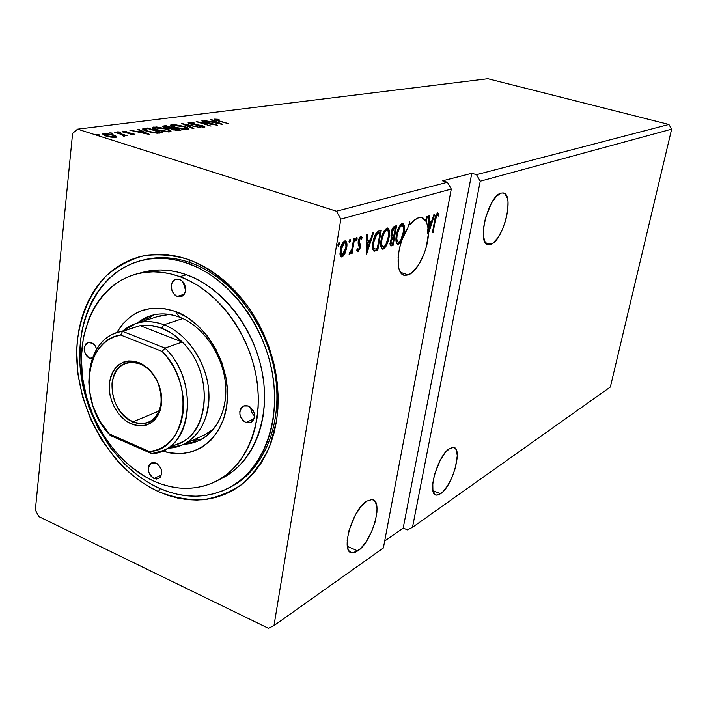 <?xml version="1.0" encoding="UTF-8"?>
<svg xmlns="http://www.w3.org/2000/svg" width="707" height="707" viewBox="0 0 707 707"><rect width="100%" height="100%" fill="white"/><g stroke="black" fill="none" stroke-linecap="round" stroke-linejoin="round"><path stroke-width="1.06" d="M490.738 244.366L488.44 244.684C476.2 244.825 488.086 195.662 501.042 193.126L496.287 196.413L491.418 203.209L485.568 217.597L483.553 227.76L483.447 236.474L485.232 242.413L486.752 244.048L488.608 244.702L493.035 243.067L497.834 237.817L502.297 229.793L505.779 220.16L507.785 210.315L508.006 201.698L507.423 198.26L504.939 193.806L503.137 192.967L501.042 193.126L502.986 192.94C515.014 193.426 503.605 240.769 490.738 244.366L485.435 242.713L490.738 244.366M440.567 493.76L436.661 495.112C426.348 495.669 437.615 455.034 449.679 448.468L444.924 453.019L440.143 460.434L434.575 474.335L432.79 483.296L432.914 490.34L434.902 494.396L436.502 495.094L438.411 494.882L442.891 491.789L447.646 485.656L451.985 477.402L455.281 468.255L457.279 455.75L456.342 450.005L455.211 448.282L453.691 447.425L449.679 448.468L453.249 447.354C463.359 447.239 452.595 486.381 440.567 493.76L432.984 490.667L440.567 493.76M357.777 550.921L352.369 552.812C339.767 553.448 352.095 509.261 366.88 501.086L361.03 506.521L355.312 515.049L348.949 530.665L347.172 540.537L347.747 548.119L348.887 550.673L350.531 552.255L352.625 552.83L355.073 552.379L360.632 548.535L366.376 541.394L371.458 532.035L375.161 521.828L376.937 512.248L377.017 508.147L375.497 502.05L373.959 500.309L371.953 499.549L366.88 501.086L371.82 499.54C384.131 499.425 372.474 541.774 357.777 550.921L347.349 546.325L357.777 550.921M409.874 224.906C412.888 220.999 415.831 218.604 418.694 217.712L414.337 220.169L409.874 224.906L409.821 221.68L407.806 227.866L402.009 239.77L399.393 248.661L398.085 257.33L398.775 268.13L399.694 270.799L402.433 274.378L404.183 275.217L408.231 274.917L404.978 275.368C394.683 275.323 396.247 245.055 407.806 227.866L409.821 221.68L409.874 224.906L408.876 224.587L409.874 224.906M400.551 272.363L408.231 274.917L411.677 272.929L418.579 264.931L424.341 253.115L426.409 246.522L428.398 233.646L434.734 214.203L433.965 214.433L431.897 220.778L429.317 221.574L429.494 215.776L428.716 216.006L428.318 229.183L426.374 221.379L427.293 216.439L426.568 216.651L425.861 220.496L422.733 217.774L418.694 217.712L421.443 217.447L426.374 221.379L427.293 216.439L426.568 216.651L425.861 220.496L424.872 220.186L426.374 221.379L428.318 229.183L427.328 228.882L427.417 233.337L428.398 233.646L434.734 214.203L433.965 214.433L431.897 220.778L429.317 221.574L429.494 215.776L428.716 216.006L428.318 229.183L427.328 228.882L427.417 233.337L428.398 233.646C428.08 249.951 417.404 271.965 408.231 274.917L400.551 272.363M230.058 487.273C263.888 470.5 283.489 423.581 274.952 373.269C266.539 322.975 230.747 276.826 190.581 262.757L188.513 259.504C211.702 268.651 233.407 286.247 250.428 310.064C260.786 326.89 268.651 344.91 274.007 364.123C277.736 383.53 278.602 402.424 276.587 420.806L269.765 446.117C262.748 461.317 253.601 473.973 242.324 484.056C230.102 492.426 216.793 497.675 202.388 499.796C187.7 500.088 173.047 497.357 158.43 491.604L160.259 488.67L158.43 491.604L167.957 495.36L177.598 498.046L187.293 499.619L196.935 500.061L206.435 499.345L215.706 497.463L224.658 494.423L233.195 490.225L241.22 484.905L248.661 478.498L255.421 471.039L261.431 462.617L266.61 453.284L270.896 443.139L274.236 432.277L276.587 420.806L277.904 408.849L278.178 396.521L277.383 383.972L275.536 371.334L272.646 358.732L268.74 346.324L263.87 334.243L258.082 322.622L251.436 311.584L244.03 301.262L235.926 291.752L227.23 283.162L218.03 275.571L208.441 269.067L198.57 263.693L188.513 259.504L178.385 256.526L168.293 254.776L158.333 254.255L148.611 254.953L139.217 256.844L130.238 259.893L121.763 264.056L113.854 269.279L106.58 275.491L99.996 282.632L94.172 290.612L89.126 299.353L84.911 308.773L81.544 318.769L79.051 329.259L77.443 340.147L76.727 351.335L77.964 374.215L82.675 397.131L90.69 419.322L101.737 440.063L115.453 458.64L123.186 466.92L131.422 474.424L140.083 481.087L149.115 486.831L158.43 491.604C107.261 468.467 71.036 399.932 77.443 340.147C80.907 314.518 90.293 293.29 105.59 276.464C116.611 266.716 129.151 259.858 143.203 255.89C157.864 253.769 172.968 254.971 188.513 259.504L190.581 262.757C230.491 276.746 266.124 322.392 274.793 372.368C283.587 422.353 264.612 469.307 231.269 486.646L228.935 487.883M671.65 129.151L610.362 386.985L412.499 527.325L480.239 181.195L671.65 129.151L480.239 181.195L476.509 174.664L668.902 124.467L671.65 129.151L610.362 386.985L412.499 527.325L407.418 529.879L412.499 527.325L480.239 181.195L476.509 174.664L471.79 173.303L442.547 180.824L447.416 182.256L336.435 211.216L77.558 129.16L487.839 78.724L668.902 124.467L476.509 174.664L471.79 173.303L442.547 180.824L447.416 182.256L451.287 189.069L383.362 547.996L273.998 625.571L340.845 219.108L451.287 189.069L340.845 219.108L336.435 211.216L447.416 182.256L451.287 189.069L383.362 547.996L273.998 625.571L268.413 628.276L273.998 625.571L340.845 219.108L336.435 211.216L77.558 129.16L72.6 133.429L35.35 509.959L38.823 516.578L268.413 628.276L38.823 516.578L35.35 509.959L72.6 133.429L77.558 129.16L487.839 78.724L668.902 124.467L671.65 129.151M396.583 225.657L393.463 227.009L391.369 231.613L390.998 235.581L391.864 237.225L389.955 243.588L390.344 245.683L391.634 245.886L393.065 245.417L396.583 225.657L394.559 226.267C392.88 227.23 391.749 229.36 391.148 232.647L391.864 237.225L390.158 241.741L390.838 245.983L393.065 245.417L396.583 225.657M378.802 230.995L375.93 233.425L373.588 239.426L372.571 247.485L372.898 249.651L374.012 251.135L377.741 250.393L381.259 230.261L378.802 230.995C375.85 232.594 373.923 236.306 373.013 242.13C372.182 246.328 372.43 249.288 373.756 251.003L377.741 250.393L381.259 230.261L378.802 230.995M344.919 253.592L346.863 246.54L346.766 242.925L346.068 241.264L344.76 240.963L343.204 242.13L340.827 247.114L339.961 253.972L340.429 255.987L341.428 256.933L342.851 256.482L344.3 254.75L344.919 253.592L344.062 253.309L344.919 253.592L346.677 247.892C347.331 244.171 346.898 241.838 345.37 240.901L344.76 240.963C342.418 242.545 340.889 245.532 340.182 249.898L340.138 255.112L341.525 256.95L344.919 253.592M354.64 238.25L353.774 238.515L351.892 248.908L350.928 251.604L349.771 252.417L349.479 254.493L351.582 251.498L351.211 253.733L352.077 253.46L354.64 238.25L353.774 238.515L351.892 248.908L349.081 254.167L349.656 254.476L351.582 251.498L351.211 253.733L352.077 253.46L354.64 238.25M357.981 251.825L360.128 248.069L360.384 245.135L359.059 241.114L360.084 238.347L360.906 238.02L361.463 239.222L362.187 237.676L361.286 236.147L359.536 237.366L358.308 240.689L358.122 243.332L359.474 247.017L358.626 249.686L357.919 249.942L357.415 248.758L356.69 250.207L357.981 251.825L357.291 251.604L357.981 251.825L360.261 247.37L360.384 245.135L359.112 240.733L360.561 237.985L361.463 239.222L362.187 237.676L360.782 236.156L358.237 241.078L358.122 243.332L359.403 247.715L358.237 249.995L357.415 248.758L356.69 250.207L357.981 251.825M435.415 219.948L436.572 215.617L437.518 214.804L438.322 216.077L438.95 214.53L437.774 212.842L435.936 215.122L432.384 232.656L433.091 232.426L435.415 219.948L434.796 219.753L435.415 219.948L437.28 214.804L438.322 216.077L438.95 214.53L437.651 212.869C436.086 214.274 435.114 216.642 434.752 219.974L432.384 232.656L433.091 232.426L435.415 219.948M366.677 253.981L373.632 232.55L372.739 232.815L370.503 239.7L367.463 240.636L367.472 234.397L366.562 234.671L366.535 254.034L373.632 232.55L372.739 232.815L370.503 239.7L367.463 240.636L367.472 234.397L366.562 234.671L366.677 253.981M357.115 238.904L356.973 237.455L356.195 237.87L355.824 240.787L356.973 239.514L357.115 238.904L356.063 238.559L355.621 239.885L356.063 238.559L357.115 238.904L356.699 237.384L355.683 239.337L355.975 240.857L357.115 238.904M339.422 244.251L339.254 242.775L338.609 242.969L338.079 246.177L339.36 244.56L338.344 243.897L337.858 245.32L338.344 243.897L339.422 244.251L338.962 242.704L337.919 244.702L338.229 246.257L339.422 244.251M350.478 240.901L350.327 239.452L349.541 239.867L349.17 242.801L350.416 241.211L349.417 240.557L348.966 241.927L349.417 240.557L350.478 240.901L350.045 239.373L349.019 241.343L349.32 242.881L350.478 240.901M389.089 237.269L389.495 232.196L388.532 228.547L386.473 228.264L384.095 231.03L381.957 236.2L380.843 241.653L380.861 246.478L382.434 249.12L384.29 248.484L386.163 246.018L388.726 239.072L389.089 237.269L388.382 237.039L389.089 237.269C390.017 232.311 389.522 229.227 387.604 227.99L386.95 228.061C384.016 230.19 382.072 234.123 381.108 239.85C380.18 244.843 380.666 247.945 382.584 249.156L383.318 249.058C386.225 246.84 388.152 242.908 389.089 237.269M404.05 232.594L404.475 227.61L403.573 224.013L401.603 223.73L399.296 226.434L397.21 231.498L396.097 236.854L396.088 241.591L397.573 244.207L399.358 243.588L401.169 241.175L403.679 234.37L404.05 232.594L403.361 232.382L404.05 232.594C404.97 227.725 404.519 224.676 402.681 223.465L402.062 223.536C399.234 225.613 397.334 229.466 396.371 235.086C395.443 240 395.893 243.049 397.732 244.233L398.421 244.154C401.231 241.98 403.105 238.126 404.05 232.594M112.192 133.084L109.779 132.872L112.13 133.614L112.873 133.517L112.192 133.084L112.13 133.614L112.192 133.084L109.788 132.863L112.625 133.605L112.192 133.084M120.066 132.05L117.68 131.847L120.022 132.58L120.756 132.483L120.066 132.05L120.004 132.58L120.066 132.05L117.689 131.838L120.508 132.562L120.066 132.05M149.654 134.507L138.342 129.187L137.264 129.328L140.87 131.025L137.264 131.502L129.911 130.282L149.654 134.507L138.342 129.187L137.264 129.328L140.87 131.025L137.264 131.502L129.911 130.282L149.654 134.507M166.401 128.807L156.6 126.968L152.412 127.525L153.578 128.78L156.318 129.885L165.217 131.811L171.023 131.484L170.555 130.556L167.7 129.231L153.737 127.013L152.491 127.419C152.279 128.241 153.781 129.134 156.989 130.097L169.848 131.909L170.997 131.52C171.191 130.68 169.662 129.779 166.401 128.807M222.838 124.476L211.64 119.642L210.721 119.757L214.283 121.304L211.181 121.71L204.385 120.588L222.696 124.503L211.64 119.642L210.721 119.757L214.283 121.304L211.181 121.71L204.385 120.588L222.838 124.476M188.778 122.452L188.318 123.098L190.722 124.087L202.741 126.191L202.882 126.712L199.657 126.712L204.968 126.951L201.663 125.51L191.058 123.805L190.21 122.93L194.611 123.089L190.006 122.417L188.778 122.452L188.672 123.327L188.778 122.452L188.142 122.665L190.369 123.981L202.14 125.979L202.882 126.712L199.657 126.712L204.411 127.172L204.942 126.995L202.953 125.846L191.279 123.866L190.369 122.903L194.611 123.089L188.778 122.452M184.235 126.42L174.611 124.626L170.573 125.157L171.774 126.376L174.496 127.454L183.263 129.346L188.884 129.036L188.38 128.135L185.526 126.845L171.836 124.662L170.652 125.042C170.467 125.846 171.978 126.721 175.159 127.667L187.762 129.452L188.849 129.081C189.016 128.267 187.479 127.375 184.235 126.42M99.086 134.79L96.638 134.586L98.998 135.337L99.767 135.231L99.086 134.79L99.033 135.337L99.086 134.79L96.647 134.577L99.51 135.32L99.086 134.79M165.756 125.616L162.38 126.288L165.058 127.711L170.546 128.541L176.087 130.433L180.904 130.221L165.756 125.616L165.677 126.297L165.756 125.616L162.424 126.217L164.749 127.614L170.546 128.541L172.641 129.681L180.904 130.221L165.756 125.616M181.787 123.531L192.896 128.577L193.877 128.444L185.314 124.626L200.488 127.543L181.637 123.548L192.896 128.577L193.877 128.444L185.314 124.626L200.488 127.543L181.787 123.531M218.79 120.8L215.9 119.677L219.126 119.704L218.428 119.315L214.539 119.103L214.08 119.386L214.981 119.96L228.582 123.69L218.746 121.144L215.918 119.616L219.126 119.704L218.428 119.315L214.106 119.262L217.8 120.862L228.582 123.69L218.79 120.8M201.795 120.924L212.798 124.202L196.148 121.657L211.004 126.102L200.779 122.665L217.456 125.219L202.662 120.809L212.798 124.202L196.148 121.657L211.004 126.102L200.779 122.665L217.456 125.219L201.795 120.924M144.502 128.382L142.646 128.983L143.335 129.805L150.361 132.2L156.998 133.199L162.743 132.713L147.427 128.002L144.502 128.382L144.608 129.443L144.502 128.382L142.708 128.886C142.708 129.655 144.175 130.468 147.118 131.325L157.316 133.208L162.743 132.713L147.427 128.002L144.502 128.382M134.33 134.807L134.79 134.303L132.792 133.482L124.308 132.068L124.052 131.59L126.862 131.732L126.394 131.334L122.117 131.431L124.883 132.695L132.562 133.853L133.049 134.339L130.76 134.569L133.985 134.834L134.887 134.63L133.261 133.623L124.865 132.271L123.928 131.661L126.862 131.732L126.394 131.334L122.17 131.325L123.911 132.421L132.315 133.773L133.128 134.295L130.76 134.569L134.33 134.807M115.736 132.129L114.711 132.262L122.877 134.975L123.566 135.488L122.603 135.673L123.327 136.115L124.927 136L124.405 135.302L127.11 135.691L115.736 132.129L114.711 132.262L122.267 134.71L123.531 135.576L122.603 135.673L123.327 136.115L124.945 135.983L124.405 135.302L127.11 135.691L115.736 132.129M116.514 136.363L108.666 133.853L102.612 133.994L104.822 135.638L110.195 137.008L115.161 137.388L116.558 137.078L116.514 136.363L116.434 137.14L116.514 136.363L113.465 134.949L103.761 133.605L102.648 133.959L105.794 135.965L110.893 137.123L115.612 137.335L116.682 136.99L116.514 136.363M384.67 541.076L403.193 528.076L407.418 529.879L403.193 528.076L471.79 173.303L403.193 528.076L384.67 541.076M140.852 260.662L143.468 259.982C158.474 256.137 174.178 257.065 190.581 262.757C173.666 256.897 157.528 256.093 142.151 260.344M163.131 127.013L163.335 125.934L163.202 127.004L164.21 126.871L163.131 127.013M171.394 129.054L171.863 128.992L171.394 129.054L171.518 127.985L171.394 129.054M165.376 127.393L164.245 126.615L166.375 126.208L171.995 127.923L169.813 128.515L165.641 127.87L164.236 126.615L166.375 126.208L171.995 127.923L171.863 128.992L171.995 127.923L165.411 127.401M173.321 129.478L172.093 128.709L173.542 128.391L178.42 129.876L177.386 130.548L177.457 130.008L173.498 129.929L172.101 128.709L173.542 128.391L178.42 129.876L178.332 130.539L178.42 129.876L173.286 129.469M187.382 128.709L188.239 129.195M170.979 125.864L171.704 125.722L171.836 124.662L171.704 125.722L172.367 125.66L170.979 125.864M172.411 125.784L172.305 126.518M186.162 128.992L176.087 127.543C173.507 126.783 172.296 126.085 172.446 125.439L183.334 126.544C185.959 127.313 187.187 128.029 187.028 128.683L186.1 129.549L186.162 128.992L178.464 128.179L173.348 126.509L172.428 125.828L172.711 125.28L176.989 125.227L182.212 126.226L186.675 127.923L187.099 128.568L186.162 128.992M185.252 125.166L185.314 124.626L185.252 125.166M188.955 123.469L189.874 123.46L188.955 123.469M203.156 126.995L203.766 127.207L203.156 126.995M202.821 127.163L202.882 126.712L202.821 127.163M214.592 119.783L214.681 119.085L214.592 119.783M215.264 120.066L215.856 120.075L215.264 120.066M214.194 121.966L214.283 121.304L214.194 121.966M211.579 120.128L211.64 119.642L211.579 120.128M219.197 123.425L213.054 122.117L215.432 121.798L219.161 123.743L213.054 122.117L215.432 121.798L219.197 123.425M169.556 131.131L170.422 131.635M152.8 128.267L153.613 128.091L153.737 127.013L153.613 128.091L154.232 128.029L152.8 128.267M168.231 131.44L157.944 129.973C155.346 129.195 154.135 128.48 154.32 127.817L165.465 128.93C168.098 129.717 169.327 130.441 169.141 131.113L168.16 132.006L168.231 131.44L160.348 130.609L155.186 128.904L154.276 128.206L154.603 127.649L159.004 127.587L164.324 128.603L168.814 130.344L169.212 130.998L168.231 131.44M154.276 128.197L154.117 129.045M147.348 128.701L147.427 128.002L147.348 128.701M143.176 129.699L144.378 129.478L143.176 129.699M148.028 128.612L160.197 132.359L159.49 133.128L159.57 132.439L156.371 132.686L156.309 133.155L156.371 132.686L148.046 131.599L144.679 129.293L148.028 128.612L160.197 132.359L154.214 132.536L147.639 131.051L144.608 129.469L148.028 128.612M144.555 130.38L144.643 129.584M140.79 131.732L140.87 131.025L140.79 131.732M138.272 129.796L138.342 129.187L138.272 129.796M145.836 133.358L139.261 131.935L142.027 131.564L145.792 133.729L139.261 131.935L142.027 131.564L145.836 133.358M122.691 131.962L122.788 131.122L122.691 131.962M123.239 132.191L123.875 132.2L123.239 132.191M133.075 134.719L133.261 133.623L133.075 134.719M123.513 135.735L124.326 135.983L123.513 135.735M124.308 136.151L124.405 135.302L124.308 136.151M103.125 134.825L103.761 133.605L103.646 134.737L104.353 134.675L103.125 134.825M113.42 135.426L113.465 134.949L113.42 135.426M114.923 136.645L116.089 137.255L114.923 136.645M104.282 135.426L104.362 134.595M114.198 136.893L106.837 135.824L106.792 136.265L104.397 134.303L112.422 135.081L114.923 136.654L114.145 137.414L114.198 136.893L106.837 135.824L104.362 134.348L106.854 134.021L111.618 134.851L114.702 136.097L114.976 136.575L114.198 136.893M432.463 232.232L433.091 232.426L432.463 232.232M437.483 212.931L437.969 214.23L438.95 214.53L437.969 214.23L437.686 214.919L437.483 212.931M437.28 214.804L436.316 214.495L437.297 214.795M436.705 214.619L437.439 214.778M366.553 240.336L367.463 240.636L366.553 240.336M370.123 239.814L369.478 241.803L370.123 239.814M367.145 249.005L366.544 250.852L367.145 249.005M368.745 241.564L366.553 242.245L368.745 241.564L369.788 241.9L368.745 241.564M367.454 249.103L367.463 242.625L366.553 242.324L369.788 241.9L367.454 249.103L366.544 248.811L367.454 249.103L367.463 242.625L369.788 241.9L367.454 249.103M360.711 236.182L361.127 237.34L362.187 237.676L361.127 237.34L360.826 237.985L360.711 236.182M358.352 240.495L359.112 240.733L358.352 240.495M358.14 241.821L359.068 242.121L358.14 241.821M358.113 242.13L359.713 243.394L358.652 243.058L359.333 244.79L360.384 245.135L359.333 244.79L359.342 246.036L358.113 242.13M359.465 247.114L360.261 247.37L359.465 247.114M358.281 249.978L357.141 251.392L358.281 249.978M356.116 238.012L356.063 238.559L356.116 238.012M351.512 250.198L351.308 251.409L351.512 250.198M351.299 253.203L352.077 253.46L351.299 253.203M351.07 251.33L351.582 251.498L351.07 251.33M349.912 252.54L349.346 253.486L349.744 252.487M349.205 254.326L349.656 254.476L349.205 254.326M338.406 243.279L338.344 243.897L338.406 243.279M343.151 254.538L341.048 256.526L342.117 256.88L340.818 256.579L343.151 254.538M345.21 241.202L345.882 244.26L345.493 241.794M345.882 247.627L346.677 247.892L345.882 247.627M344.371 242.828L344.848 242.81C345.997 243.535 346.315 245.32 345.803 248.148L342.038 255.041C340.889 254.29 340.571 252.479 341.074 249.615L344.45 242.855L343.381 242.501L342.586 243.014L343.089 242.625M340.836 254.653L339.908 253L341.755 254.944M341.074 249.615L340.279 249.35L341.074 249.615L342.285 245.506L343.867 243.173L344.972 242.837L345.82 244.021L345.935 247.141L344.123 253.203L342.718 254.865L341.472 254.697L341.074 249.615M349.479 239.982L349.417 240.557L349.479 239.982M380.101 230.606L379.774 232.479L380.101 230.606M373.862 250.861L376.716 250.057L376.946 248.705L376.716 250.057L377.741 250.393L376.716 250.057L375.117 250.57L376.151 250.914L373.596 250.879M372.748 247.618L372.554 246.858L373.482 248.617L374.516 248.961C373.376 247.68 373.146 245.32 373.835 241.882L376.946 234.017L379.208 232.842L378.174 232.515L380.083 232.576L377.291 248.599L374.896 249.076L372.969 248.113M378.174 232.515L380.083 232.576L378.174 232.515L375.903 233.681L376.946 234.017L375.55 234.079L377.626 232.691M373.835 241.882L373.11 241.644L373.835 241.882L376.371 234.706L380.083 232.576L377.291 248.599L375.037 249.085L374.091 248.572L373.482 246.222L373.835 241.882M384.944 246.027L382.293 248.731L383.318 249.058L381.868 248.82L383.265 248.157L384.944 246.027M387.577 228.317L388.479 232.126L388.002 229.174M386.756 230.084L387.118 230.058C388.656 231.056 389.044 233.54 388.302 237.525C387.542 242.059 385.995 245.232 383.645 247.035L383.123 247.088C381.568 246.133 381.161 243.632 381.913 239.602C382.673 234.989 384.246 231.825 386.614 230.111L385.589 229.784L384.228 230.8L386.287 229.775M381.921 246.716L381.135 245.956M380.949 245.559L380.684 244.595L382.779 246.973M381.913 239.602L381.197 239.373L381.913 239.602L384.308 232.497L386.234 230.279L387.613 230.252L388.514 232.294L388.514 236.103L385.836 244.746L384.025 246.858L382.381 246.628L381.586 243.729L381.913 239.602M395.443 226.001L395.116 227.822L395.443 226.001M391.395 235.192L392.535 235.572L391.934 232.409L394.55 228.202L395.443 227.928L393.445 237.225L393.772 235.413L391.545 235.254M390.37 245.621L392.049 245.09L392.288 243.765L392.049 245.09L393.065 245.417L390.308 245.638M392.933 228.122L394.418 227.601L393.525 227.875L394.55 228.202L393.525 227.875M390.025 243.429L391.218 243.906M392.358 237.128L393.772 237.322L392.65 243.65L391.404 243.968L390.944 241.458L393.375 237.446L391.987 237.26M390.944 241.458L390.255 241.237L390.944 241.458L391.881 238.683L393.772 237.322L392.756 236.995L393.772 237.322L392.65 243.65L391.042 243.756L390.944 241.458M391.934 232.409L391.236 232.179L391.934 232.409L393.348 228.927L395.443 227.928L394.418 227.601L395.443 227.928L394.135 235.298L392.111 235.219L391.934 232.409M399.923 241.273L397.414 243.827L398.421 244.154L397.042 243.906L399.923 241.273M402.628 223.801L403.458 227.354L403.025 224.64M401.823 225.524L402.203 225.498C403.67 226.479 404.033 228.927 403.29 232.842C402.53 237.296 401.01 240.398 398.748 242.156L398.262 242.209C396.768 241.264 396.388 238.816 397.14 234.848C397.908 230.314 399.437 227.212 401.726 225.551L400.71 225.224L399.473 226.125L401.523 225.277M397.069 241.838L396.318 241.096M396.141 240.698L395.929 239.938L397.944 242.103M397.14 234.848L396.459 234.627L397.14 234.848L399.49 227.875L401.355 225.71L402.681 225.692L403.529 227.698L403.503 231.454L400.869 239.92L398.934 242.086L397.546 241.75L396.795 238.895L397.14 234.848M425.508 220.39L425.384 221.079L425.508 220.39M428.557 221.344L429.317 221.574L428.557 221.344M431.464 220.911L430.881 222.705L431.464 220.911M428.716 229.351L427.417 233.337L428.716 229.351M430.254 222.511L428.504 223.05L431.235 222.811L430.254 222.511M428.089 229.112L429.069 229.457L429.255 223.43L428.495 223.191L431.235 222.811L429.069 229.457L428.089 229.112M429.255 223.43L431.235 222.811L429.069 229.457L429.255 223.43M154.002 478.506L161.496 474.91L154.002 478.506L151.519 476.774L149.557 474.132L148.426 470.995L148.293 467.822L149.168 465.1L150.936 463.244L153.331 462.528L155.982 463.076C162.522 468.352 163.405 473.522 158.642 478.595L154.002 478.506C147.463 473.177 146.614 467.999 151.448 462.97L155.982 463.076L157.272 463.81L160.454 467.451L161.594 470.615L161.726 473.805L160.029 477.587L156.645 479.072L154.002 478.506M89.771 358.422L92.617 357.459L89.771 358.422L88.525 357.751L86.325 355.63L84.327 351.132L84.16 347.932L85.715 344L88.932 342.268L91.981 342.895L95.074 345.626L96.762 349.134L94.959 345.467L92.741 343.337L87.942 342.471C82.472 347.437 83.081 352.749 89.771 358.422L92.096 358.856L89.771 358.422M177.333 296.357L184.12 294.28L177.333 296.357L175.972 295.676L173.586 293.485L171.934 290.444L171.341 285.328L172.278 282.305L174.161 280.122L176.688 279.132L179.49 279.477C186.507 281.607 187.753 294.943 181.107 296.516L177.333 296.357C170.307 294.165 169.132 280.794 175.849 279.3L179.49 279.477L182.132 281.112L184.934 285.398L185.596 288.845L185.172 292.141L183.714 294.792L180.126 296.719L177.333 296.357M245.939 422.539L254.22 418.677L245.939 422.539L243.226 420.762L241.114 418.005L239.929 414.691L239.832 411.306L240.857 408.381L242.837 406.339L245.488 405.509L248.404 406.021C255.554 411.518 256.411 417.024 250.976 422.539L245.939 422.539C238.78 416.971 237.967 411.456 243.5 405.995L248.404 406.021L249.818 406.764L253.265 410.564L254.458 413.895L254.547 417.298L252.602 421.381L250.234 422.821L245.939 422.539M184.138 444.243C208.15 443.351 226.797 419.41 225.789 388.664C224.976 357.963 204.279 326.351 179.286 317.072L175.398 311.425C206.824 322.869 231.375 366.111 227.088 403.167C223.226 440.381 192.675 461.574 162.389 450.88L169.247 452.736L180.727 453.7L191.791 451.897L202.008 447.345L210.951 440.187L218.251 430.66L223.598 419.11L226.735 405.977L227.521 391.784L225.887 377.114L221.901 362.576L215.715 348.781L207.593 336.293L197.889 325.644L187.001 317.249L175.398 311.425L179.286 317.072C201.433 325.388 220.628 351.132 224.861 378.705C229.156 406.286 218.065 431.933 198.932 440.673L184.138 444.243M191.27 440.974L202.396 438.853L191.27 440.974M143.45 272.115L151.687 270.525L160.189 269.977L168.893 270.489L177.704 272.08L186.542 274.731C171.315 269.376 156.751 268.554 142.841 272.275L136.027 274.122C149.955 270.401 164.572 271.241 179.852 276.649L186.542 274.731L195.3 278.443L203.899 283.171L212.233 288.88L220.231 295.517L227.787 303.02L234.821 311.319L241.264 320.324L247.035 329.93L252.063 340.049L256.296 350.557L259.699 361.348L262.226 372.306L263.852 383.309L264.559 394.241L264.356 404.97L263.234 415.398L261.228 425.411L258.355 434.902L254.653 443.775L250.172 451.95L244.976 459.347L239.107 465.904L232.638 471.56L222.44 478.029M219.338 479.514L222.528 477.985C253.018 462.546 270.436 420.038 262.651 374.657C254.962 329.294 222.793 287.652 186.542 274.731L179.852 276.649C216.254 289.676 248.608 331.627 256.376 377.299C264.25 422.98 246.805 465.736 216.218 481.228C196.484 490.755 175.636 490.702 153.675 481.06L162.08 484.339L170.581 486.672L179.11 488.024L187.585 488.36L195.927 487.689L204.058 485.974L211.897 483.243L219.356 479.505L226.364 474.777L232.842 469.094L238.727 462.511L243.942 455.069L248.431 446.851L252.134 437.925L255.006 428.371L257.012 418.305L258.126 407.815L258.32 397.007L257.595 386.013L255.952 374.94L253.406 363.902L249.978 353.032L245.709 342.453L240.645 332.263L234.848 322.586L228.37 313.519L221.291 305.159L213.7 297.594L205.666 290.904L197.288 285.151L188.654 280.387L179.852 276.649L170.988 273.971L162.142 272.363L153.401 271.833L144.864 272.372L136.61 273.971L128.709 276.587L121.233 280.184L114.26 284.727L107.835 290.144L102.02 296.392L96.859 303.391L92.396 311.071L88.658 319.361L83.444 337.433L81.367 356.947L82.445 377.202L86.616 397.511L93.722 417.174L103.514 435.547L115.674 452.003L129.805 465.948L145.448 476.872L153.675 481.06C115.939 464.022 86.281 418.571 81.924 372.492C77.461 326.44 99.351 284.179 136 274.13M188 263.464L190.581 262.757L188 263.464L178.208 260.565L168.452 258.859L158.819 258.338L149.407 258.992L140.322 260.803L131.626 263.738L123.407 267.75L115.745 272.787L108.692 278.788L102.321 285.681L96.656 293.405L91.769 301.854L87.668 310.965L84.398 320.651L81.977 330.805L80.412 341.348L79.882 363.221L82.772 385.501L88.958 407.453L98.238 428.345L110.283 447.478L124.732 464.19L132.713 471.454L141.117 477.897L149.866 483.455L158.889 488.069C117.274 469.174 84.805 419.11 80.253 368.462C75.587 317.858 100.041 271.391 140.826 260.671C155.849 256.827 171.58 257.755 188 263.464C227.981 277.498 263.684 323.285 272.398 373.384C281.218 423.502 262.244 470.562 228.856 487.918C206.771 498.85 183.449 498.895 158.889 488.069L168.116 491.692L177.457 494.273L186.842 495.784L196.175 496.19L205.366 495.483L214.336 493.645L222.988 490.685L231.233 486.61L238.993 481.44L246.177 475.228L252.708 468.007L258.506 459.842L263.499 450.81L267.635 440.991L270.852 430.483L273.114 419.401L274.378 407.833L274.634 395.929L273.856 383.804L272.071 371.59L269.27 359.421L265.505 347.429L260.795 335.754L255.2 324.522L248.793 313.864L241.626 303.877L233.805 294.686L225.409 286.379L216.528 279.035L207.257 272.734L197.721 267.529L188 263.464M208.706 432.666L213.717 428.99L204.88 434.725L183.095 444.721L168.496 448.114C191.774 447.575 209.908 424.492 208.963 394.603C208.212 364.759 188.159 333.872 163.971 324.76C148.32 319.211 134.675 321.208 123.036 330.752L136.115 323.426C144.944 320.669 154.232 321.111 163.971 324.76L182.813 318.548L163.971 324.76C185.358 332.909 203.925 357.963 208.044 384.732C211.057 413.931 202.741 433.921 183.095 444.721M136.115 323.426L158.872 316.153L169.344 314.421L156.927 316.824M116.655 332.82L122.824 323.859L131.202 316.126L141.029 310.824L151.952 308.199L163.556 308.385L175.398 311.425C149.778 303.409 130.194 310.541 116.655 332.82M154.32 314.756L144.67 320.686M137.202 323.072L150.547 315.746C159.667 312.927 169.256 313.369 179.286 317.072C163.273 311.46 149.239 313.466 137.202 323.072M147.144 318.795L144.67 320.695M254.644 416.052C252.09 413.772 250.799 410.908 250.773 407.471C250.799 410.908 252.09 413.772 254.644 416.052M185.552 290.259L183.06 282.093L185.552 290.259M161.019 468.679L160.48 467.495L161.019 468.679M132.881 421.858C147.86 426.427 157.299 420.285 161.187 403.423C163.299 387.816 153.198 369.098 139.898 363.875L138.917 362.611C152.995 368.135 163.706 387.966 161.461 404.492C157.334 422.335 147.348 428.831 131.511 423.979L132.881 421.858L159.234 410.944L132.881 421.858C109.718 413.268 104.141 369.522 125.669 363.248C130.168 361.701 134.904 361.904 139.898 363.875C162.964 371.802 169.238 415.309 148.55 422.326C143.609 424.315 138.386 424.165 132.881 421.858L131.511 423.979L126.562 421.239L121.958 417.457L117.875 412.782L114.446 407.373L111.812 401.452L110.071 395.231L109.276 388.93L109.461 382.796L110.628 377.052L112.74 371.917L115.718 367.587L119.456 364.229L123.813 361.984L128.639 360.941L133.738 361.144L138.917 362.611L143.972 365.289L148.709 369.063L152.924 373.809L156.459 379.323L159.172 385.395L160.949 391.793L161.726 398.244L161.461 404.492L160.189 410.307L157.944 415.442L154.833 419.719L150.98 422.963L146.543 425.057L141.692 425.932L136.619 425.57L131.511 423.979C117.733 418.146 107.526 399.022 109.461 382.796C113.12 365.033 122.938 358.308 138.917 362.611L139.898 363.875C124.794 359.792 115.506 366.138 112.033 382.929C111.547 400.825 118.493 413.798 132.881 421.858M161.717 328.189L163.971 324.76L161.717 328.189L150.794 325.441L140.154 325.653C147.153 324.54 154.347 325.379 161.717 328.189C169.097 331.062 175.937 335.675 182.238 342.02L172.384 333.792L161.717 328.189M162.981 450.615L151.651 453.647L149.539 451.57L109.293 433.93L110.442 435.565L109.293 433.93C78.124 402.539 84.407 339.82 120.72 335.021L114.614 336.691L108.949 339.466L103.832 343.266L99.36 348.012L95.604 353.615L92.635 359.96L90.496 366.915L89.223 374.348L88.835 382.125L89.338 390.096L92.944 406.039L99.758 421.01L109.293 433.93L149.539 451.57L155.726 450.288L161.558 447.876L166.905 444.385L171.66 439.869L175.716 434.398L179.004 428.097L181.425 421.063L182.945 413.454L183.511 405.42L183.113 397.122L181.752 388.726L179.463 380.428L176.282 372.377L172.278 364.759L167.541 357.733L162.168 351.432L120.72 335.021L122.514 331.353C83.833 335.966 77.178 402.707 110.442 435.565C79.255 404.537 82.533 342.268 117.274 332.617L140.154 325.653L182.238 342.02L165.023 348.1C196.184 377.927 194.292 438.605 162.981 450.615L179.896 442.918C210.96 430.97 213.019 371.263 182.238 342.02L165.023 348.1L122.514 331.353L140.154 325.653L182.238 342.02C216.899 374.719 208.53 442.069 170.953 445.64M140.154 325.653L117.274 332.617M110.442 435.565L151.651 453.647C191.049 452.613 201.124 382.363 165.023 348.1L122.514 331.353L120.72 335.021L162.168 351.432L165.023 348.1L162.168 351.432C195.874 384.113 186.524 449.979 149.539 451.57L151.651 453.647L110.442 435.565M487.15 244.277L488.44 244.684M434.911 494.396L436.661 495.112M352.369 552.812L349.7 551.637M402.902 274.678L404.978 275.368M172.084 128.842L172.004 129.478M164.218 126.765L164.139 127.419M187.028 128.683L186.922 129.531M189.9 123.212L189.83 123.813M203.209 126.606L203.13 127.189M215.909 119.704L215.838 120.252M169.141 131.113L169.035 131.988M133.128 134.295L133.066 134.816M123.919 131.785L123.849 132.403M123.531 135.576L123.469 136.133M114.923 136.654L114.843 137.405M360.756 237.967L359.704 237.623M344.848 242.81L343.779 242.466M374.312 251.206L373.817 251.038M382.584 249.156L382.125 248.997M387.118 230.058L386.093 229.731M402.203 225.498L401.187 225.171M222.528 477.985L216.307 481.175"/></g></svg>
